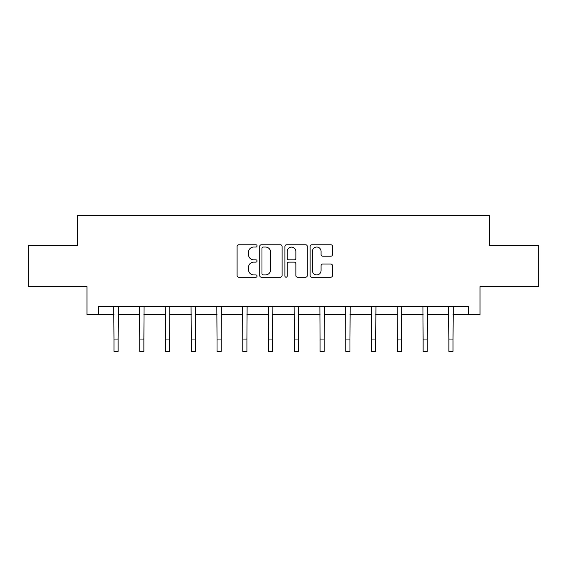 <?xml version="1.0" encoding="UTF-8"?>
<svg xmlns="http://www.w3.org/2000/svg" width="567" height="567" viewBox="0 0 567 567"><rect width="100%" height="100%" fill="white"/><g stroke="black" fill="none" stroke-linecap="round" stroke-linejoin="round"><path stroke-width="0.85" d="M257.078 245.908A1.134 1.134 0 0 0 255.944 244.774L238.721 244.774A1.623 1.623 0 0 0 237.098 246.39L237.098 275.569A1.623 1.623 0 0 0 238.721 277.192L255.944 277.192A1.134 1.134 0 0 0 257.078 276.058A1.134 1.134 0 0 0 255.944 274.924L253.711 274.924A5.188 5.188 0 0 1 248.523 269.736L248.523 267.305A5.188 5.188 0 0 1 253.711 262.117L255.944 262.117A1.134 1.134 0 0 0 257.078 260.983A1.134 1.134 0 0 0 255.944 259.849L253.711 259.849A5.188 5.188 0 0 1 248.523 254.661L248.523 252.23A5.188 5.188 0 0 1 253.711 247.042L255.944 247.042A1.134 1.134 0 0 0 257.078 245.908M330.873 256.199A1.623 1.623 0 0 0 332.496 254.576L332.496 246.39A1.623 1.623 0 0 0 330.873 244.774L311.744 244.774A1.623 1.623 0 0 0 310.128 246.39L310.128 275.569A1.623 1.623 0 0 0 311.744 277.192L330.873 277.192A1.623 1.623 0 0 0 332.496 275.569L332.496 265.682A1.623 1.623 0 0 0 330.873 264.059L322.687 264.059A1.623 1.623 0 0 0 321.064 265.682L321.064 270.587A4.338 4.338 0 0 1 316.733 274.924A4.338 4.338 0 0 1 312.396 270.587L312.396 251.379A4.338 4.338 0 0 1 316.733 247.042A4.338 4.338 0 0 1 321.064 251.379L321.064 254.576A1.623 1.623 0 0 0 322.687 256.199L330.873 256.199M98.538 314.657L98.538 306.4L468.462 306.4L468.462 314.657L480.022 314.657L480.022 286.583L538.65 286.583L538.65 245.291L489.434 245.291L489.434 215.566L77.566 215.566L77.566 245.291L28.35 245.291L28.35 286.583L86.978 286.583L86.978 314.657L113.981 314.657M282.082 246.39A1.623 1.623 0 0 0 280.459 244.774L261.33 244.774A1.623 1.623 0 0 0 259.714 246.39L259.714 275.569A1.623 1.623 0 0 0 261.33 277.192L280.459 277.192A1.623 1.623 0 0 0 282.082 275.569L282.082 246.39M286.541 244.774L305.67 244.774A1.623 1.623 0 0 1 307.286 246.39L307.286 275.569A1.623 1.623 0 0 1 305.67 277.192L297.484 277.192A1.623 1.623 0 0 1 295.861 275.569L295.861 263.74A1.623 1.623 0 0 0 294.238 262.117L288.809 262.117A1.623 1.623 0 0 0 287.185 263.74L287.185 276.058A1.134 1.134 0 0 1 286.052 277.192A1.134 1.134 0 0 1 284.918 276.058L284.918 246.39A1.623 1.623 0 0 1 286.541 244.774M118.106 314.657L139.744 314.657M143.869 314.657L165.5 314.657M169.632 314.657L191.263 314.657M195.395 314.657L217.026 314.657M221.158 314.657L242.789 314.657M246.921 314.657L268.552 314.657M272.684 314.657L294.316 314.657M298.448 314.657L320.079 314.657M324.211 314.657L345.842 314.657M349.974 314.657L371.605 314.657M375.737 314.657L397.368 314.657M401.5 314.657L423.131 314.657M427.256 314.657L448.894 314.657M453.019 314.657L468.462 314.657M263.116 247.042A1.134 1.134 0 0 0 261.982 248.176L261.982 273.79A1.134 1.134 0 0 0 263.116 274.924L265.469 274.924A5.188 5.188 0 0 0 270.65 269.736L270.65 252.23A5.188 5.188 0 0 0 265.469 247.042L263.116 247.042M295.861 251.457A4.338 4.338 0 0 0 291.523 247.12A4.338 4.338 0 0 0 287.185 251.457L287.185 258.226A1.623 1.623 0 0 0 288.809 259.849L294.238 259.849A1.623 1.623 0 0 0 295.861 258.226L295.861 251.457M113.769 306.4L113.981 339.045L118.106 339.045L118.319 306.4M113.981 339.045L113.981 351.434L118.106 351.434L118.106 339.045M139.532 306.4L139.744 339.045L143.869 339.045L144.082 306.4M139.744 339.045L139.744 351.434L143.869 351.434L143.869 339.045M165.295 306.4L165.5 339.045L169.632 339.045L169.845 306.4M165.5 339.045L165.5 351.434L169.632 351.434L169.632 339.045M191.058 306.4L191.263 339.045L195.395 339.045L195.601 306.4M191.263 339.045L191.263 351.434L195.395 351.434L195.395 339.045M216.821 306.4L217.026 339.045L221.158 339.045L221.364 306.4M217.026 339.045L217.026 351.434L221.158 351.434L221.158 339.045M242.584 306.4L242.789 339.045L246.921 339.045L247.127 306.4M242.789 339.045L242.789 351.434L246.921 351.434L246.921 339.045M268.347 306.4L268.552 339.045L272.684 339.045L272.89 306.4M268.552 339.045L268.552 351.434L272.684 351.434L272.684 339.045M294.11 306.4L294.316 339.045L298.448 339.045L298.653 306.4M294.316 339.045L294.316 351.434L298.448 351.434L298.448 339.045M319.873 306.4L320.079 339.045L324.211 339.045L324.416 306.4M320.079 339.045L320.079 351.434L324.211 351.434L324.211 339.045M345.636 306.4L345.842 339.045L349.974 339.045L350.179 306.4M345.842 339.045L345.842 351.434L349.974 351.434L349.974 339.045M371.399 306.4L371.605 339.045L375.737 339.045L375.942 306.4M371.605 339.045L371.605 351.434L375.737 351.434L375.737 339.045M397.155 306.4L397.368 339.045L401.5 339.045L401.705 306.4M397.368 339.045L397.368 351.434L401.5 351.434L401.5 339.045M422.918 306.4L423.131 339.045L427.256 339.045L427.468 306.4M423.131 339.045L423.131 351.434L427.256 351.434L427.256 339.045M448.681 306.4L448.894 339.045L453.019 339.045L453.231 306.4M448.894 339.045L448.894 351.434L453.019 351.434L453.019 339.045"/></g></svg>
